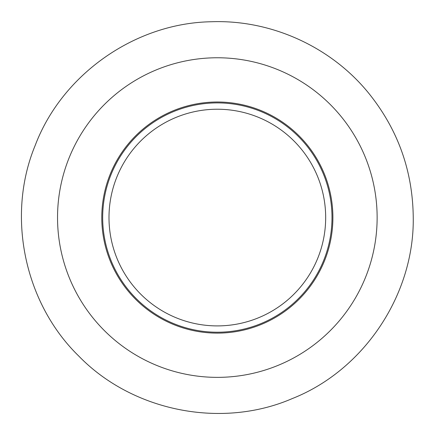 <?xml version="1.0" encoding="UTF-8"?>
<svg xmlns="http://www.w3.org/2000/svg" width="435" height="435" viewBox="0 0 435 435"><rect width="100%" height="100%" fill="white"/><g stroke="black" fill="none" stroke-linecap="round" stroke-linejoin="round"><path stroke-width="0.33" stroke-dasharray="2.17 1.63" d="M102.676 217.565A114.655 114.655 0 0 1 274.664 118.266A114.655 114.655 0 0 1 274.664 316.859A114.655 114.655 0 0 1 102.676 217.565M332.895 217.565A115.558 115.558 0 0 0 159.558 117.488A115.558 115.558 0 0 0 159.558 317.642A115.558 115.558 0 0 0 332.895 217.565M325.674 217.565A108.337 108.337 0 0 0 163.168 123.741A108.337 108.337 0 0 0 163.168 311.389A108.337 108.337 0 0 0 325.674 217.565M57.54 217.565A159.797 159.797 0 0 1 217.337 57.768A159.797 159.797 0 0 1 377.134 217.565A159.797 159.797 0 0 1 217.337 377.362A159.797 159.797 0 0 1 57.54 217.565"/><path stroke-width="0.65" d="M102.676 217.565A114.655 114.655 0 0 1 274.664 118.266A114.655 114.655 0 0 1 274.664 316.859A114.655 114.655 0 0 1 102.676 217.565M332.895 217.565A115.558 115.558 0 0 0 159.558 117.488A115.558 115.558 0 0 0 159.558 317.642A115.558 115.558 0 0 0 332.895 217.565M325.674 217.565A108.337 108.337 0 0 0 163.168 123.741A108.337 108.337 0 0 0 163.168 311.389A108.337 108.337 0 0 0 325.674 217.565M377.134 217.565A159.797 159.797 0 0 0 137.438 79.175A159.797 159.797 0 0 0 137.438 355.955A159.797 159.797 0 0 0 377.134 217.565M413.245 217.565C412.771 170.716 397.786 129.086 368.287 92.688C330.551 46.496 270.787 19.51 211.182 21.75C135.138 23.066 62.042 74.374 35.186 145.448C6.112 215.64 24.273 303.081 78.806 356.096C132.517 411.407 221.643 429.193 292.309 398.558C363.932 370.25 414.376 294.653 413.245 217.565"/></g></svg>

